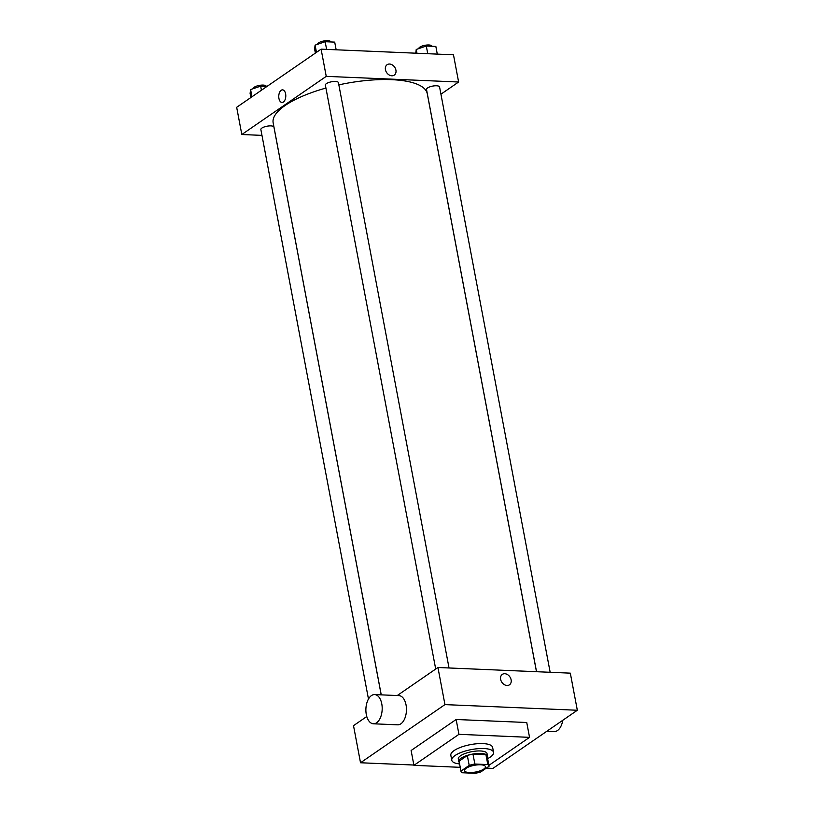 <?xml version="1.0" encoding="UTF-8"?>
<svg xmlns="http://www.w3.org/2000/svg" width="814" height="814" viewBox="0 0 814 814"><rect width="100%" height="100%" fill="white"/><g stroke="black" fill="none" stroke-linecap="round" stroke-linejoin="round"><path stroke-width="1.22" d="M466.178 768.284A10.633 3.419 -10.7 0 1 477.625 764.855A10.633 3.419 -10.7 0 1 485.449 766.686A10.633 3.419 -10.7 0 1 475.63 772.018A10.633 3.419 -10.7 0 1 464.55 770.634A10.633 3.419 -10.7 0 1 466.178 768.284M462.199 772.751L475.142 773.3A14.276 4.589 -10.7 0 0 480.799 771.926L489.061 766.239A14.276 4.589 -10.7 0 0 489.031 766.015A14.276 4.589 -10.7 0 0 487.81 764.58L474.857 764.02A14.276 4.589 -10.7 0 0 469.2 765.394L460.948 771.082A14.276 4.589 -10.7 0 0 460.968 771.316A14.276 4.589 -10.7 0 0 462.199 772.751M487.81 764.58L485.938 754.68L472.985 754.13L474.857 764.02M469.2 765.394L467.328 755.504L459.076 761.192L460.948 771.082M467.328 755.504A14.276 4.589 -10.7 0 1 472.985 754.13M485.938 754.68A14.276 4.589 -10.7 0 1 487.159 756.114L489.031 766.015M487.352 757.112A14.621 4.701 169.3 0 0 487.494 756.053A14.621 4.701 169.3 0 0 480.871 753.438A14.621 4.701 169.3 0 0 465.832 755.891A14.621 4.701 169.3 0 0 458.76 761.487A14.621 4.701 169.3 0 0 459.289 762.413M458.76 761.487L458.302 759.014A14.621 4.701 -10.7 0 1 460.531 755.779A14.621 4.701 -10.7 0 1 480.402 750.966A14.621 4.701 -10.7 0 1 487.026 753.581L487.494 756.053M459.574 763.919A21.266 6.838 -10.7 0 1 451.77 760.245A21.266 6.838 -10.7 0 1 455.016 755.545A21.266 6.838 -10.7 0 1 477.91 748.687A21.266 6.838 -10.7 0 1 493.559 752.35A21.266 6.838 -10.7 0 1 487.637 758.617M451.77 760.245L450.834 755.3A21.266 6.838 -10.7 0 1 454.08 750.589A21.266 6.838 -10.7 0 1 476.984 743.742A21.266 6.838 -10.7 0 1 492.623 747.405L493.559 752.35M460.215 767.327L413.919 765.343L458.943 734.33L529.548 737.352L488.909 765.343M529.548 737.352L526.739 722.506L456.135 719.495L411.111 750.508L413.919 765.343M486.314 768.131L492.897 768.416L577.33 710.256L444.953 704.609L360.521 762.759L413.858 765.038M509.462 684.808A6.309 4.833 55.4 0 0 510.653 678.296A6.309 4.833 55.4 0 0 504.772 673.727A6.309 4.833 -124.6 0 1 510.653 678.296A6.309 4.833 -124.6 0 1 509.462 684.808A6.309 4.833 -124.6 0 1 501.902 682.346A6.309 4.833 -124.6 0 1 502.299 674.409A6.309 4.833 -124.6 0 1 504.772 673.727A6.309 4.833 55.4 0 0 502.299 674.409M577.33 710.256L570.319 673.158L437.942 667.5L444.953 704.609M437.942 667.5L397.232 695.543M366.778 716.524L353.51 725.661L360.521 762.759M374.664 694.576L398.931 695.614A14.621 8.14 92.4 0 1 406.044 704.893A14.621 8.14 92.4 0 1 397.68 724.826L373.412 723.788A14.621 8.14 -87.6 0 0 381.776 703.856A14.621 8.14 -87.6 0 0 374.664 694.576A14.621 8.14 -87.6 0 0 365.903 708.841A14.621 8.14 -87.6 0 0 373.412 723.788M456.135 719.495L458.943 734.33M562.769 720.278A14.621 8.14 92.4 0 1 554.324 731.521L546.916 731.206M338.848 84.86A78.419 25.203 -10.7 0 1 391.727 79.67A78.419 25.203 -10.7 0 1 427.269 93.702L536.487 671.713M381.247 694.861L273.158 122.822A78.419 25.203 -10.7 0 1 285.134 105.484A78.419 25.203 -10.7 0 1 325.926 88.065M381.206 694.861L273.931 127.086A6.644 2.137 169.3 0 0 270.92 125.895A6.644 2.137 169.3 0 0 264.082 127.004A6.644 2.137 169.3 0 0 260.867 129.548L368.477 699.043M536.528 671.713L426.505 89.438A6.644 2.137 -10.7 0 1 427.523 87.973A6.644 2.137 -10.7 0 1 434.676 85.826A6.644 2.137 -10.7 0 1 439.57 86.976L550.162 672.293M435.704 669.047L325.376 85.124A6.644 2.137 -10.7 0 1 326.383 83.649A6.644 2.137 -10.7 0 1 335.419 81.461A6.644 2.137 -10.7 0 1 338.431 82.652L449.033 667.979M440.934 94.2L458.618 82.01L326.241 76.363L241.819 134.513L261.966 135.378M326.241 76.363L321.103 49.155L453.479 54.803L458.618 82.01M385.439 69.689A6.309 4.833 -124.6 0 1 387.098 64.713A6.309 4.833 -124.6 0 1 394.658 67.165A6.309 4.833 -124.6 0 1 394.261 75.112A6.309 4.833 -124.6 0 1 385.439 69.689M321.103 49.155L236.671 107.306L241.819 134.513M282.01 102.472A6.309 3.51 92.4 0 1 278.785 97.263A6.309 3.51 92.4 0 1 281.166 90.283A6.309 3.51 92.4 0 1 282.55 89.855A6.309 3.51 92.4 0 1 285.785 96.317A6.309 3.51 92.4 0 1 282.01 102.472A6.309 3.51 92.4 0 1 278.785 97.263A6.309 3.51 92.4 0 1 281.166 90.283A6.309 3.51 92.4 0 1 282.55 89.855M387.098 64.713A6.309 4.833 -124.6 0 1 394.658 67.165A6.309 4.833 -124.6 0 1 394.261 75.112M267.002 86.416L260.653 86.142L250.6 89.571L250.102 93.407L250.875 97.527M260.653 86.142L261.426 90.252M250.6 89.571L251.964 96.774M253.154 88.706A6.644 2.137 -10.7 0 1 254.172 87.271A6.644 2.137 -10.7 0 1 261.325 85.134A6.644 2.137 -10.7 0 1 266.219 86.274L266.239 86.376M336.162 49.796L334.707 42.125L325.162 41.707L315.099 45.146L314.601 48.982L315.384 53.093M325.162 41.707L326.607 49.389M315.099 45.146L316.463 52.35M317.653 44.271A6.644 2.137 -10.7 0 1 318.671 42.837A6.644 2.137 -10.7 0 1 325.834 40.7A6.644 2.137 -10.7 0 1 330.718 41.84L330.738 41.952M437.291 54.111L435.846 46.439L426.292 46.032L416.239 49.461L415.751 53.195M426.292 46.032L427.747 53.704M416.239 49.461L416.951 53.246M418.793 48.596A6.644 2.137 -10.7 0 1 419.81 47.161A6.644 2.137 -10.7 0 1 426.963 45.024A6.644 2.137 -10.7 0 1 431.858 46.164L431.878 46.266M459.096 761.416L460.968 771.316"/></g></svg>
